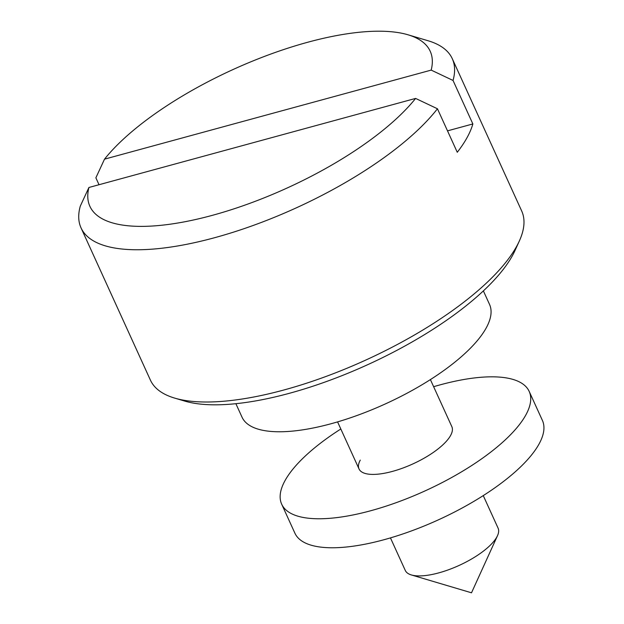 <?xml version="1.0" encoding="UTF-8"?>
<svg xmlns="http://www.w3.org/2000/svg" width="624" height="624" viewBox="0 0 624 624"><rect width="100%" height="100%" fill="white"/><g stroke="black" fill="none" stroke-linecap="round" stroke-linejoin="round"><path stroke-width="0.94" d="M519.332 241.02L514.995 250.544A195.491 68.078 155.5 0 1 512.444 255.606A195.491 68.078 155.5 0 1 362.513 367.021A195.491 68.078 155.5 0 1 184.681 401.076L174.65 398.096A203.986 71.042 -24.5 0 0 360.22 362.567A203.986 71.042 -24.5 0 0 516.664 246.308A203.986 71.042 -24.5 0 0 519.332 241.02A203.986 71.042 -24.5 0 0 521.672 210.951L452.283 58.703A203.986 71.042 155.5 0 1 453.032 80.449L472.859 123.95A203.986 71.042 155.5 0 1 467.103 137.553A203.986 71.042 155.5 0 1 457.267 152.272L437.447 108.771A203.986 71.042 155.5 0 1 241.059 229.679A203.986 71.042 155.5 0 1 81.042 227.885A203.986 71.042 155.5 0 1 80.293 206.131L88.92 187.481A186.989 65.122 -24.5 0 0 212.425 215.319A186.989 65.122 -24.5 0 0 415.6 98.42L88.92 187.481M390.452 537.896L405.28 570.445A50.996 17.761 -24.5 0 0 411.341 574.938A50.996 17.761 -24.5 0 0 457.735 566.054A50.996 17.761 -24.5 0 0 496.844 536.991A50.996 17.761 -24.5 0 0 497.507 535.665A50.996 17.761 -24.5 0 0 498.092 528.154L483.257 495.596M235.88 403.697L242.034 417.191A135.993 47.362 -24.5 0 0 358.098 415.1A135.993 47.362 -24.5 0 0 486.197 327.967A135.993 47.362 -24.5 0 0 489.528 304.403L483.382 290.901M99.029 184.727L95.878 177.817L104.512 159.159A186.989 65.122 -24.5 0 1 251.995 61.339A186.989 65.122 -24.5 0 1 407.995 34.788L428.056 40.739A203.986 71.042 155.5 0 1 452.283 58.703M415.6 98.42L437.447 108.771M453.032 80.449L431.184 70.106A186.989 65.122 -24.5 0 0 407.995 34.788M431.184 70.106L104.512 159.159M81.042 227.885L150.423 380.141A203.986 71.042 -24.5 0 0 174.65 398.096M472.859 123.95L447.509 130.861M430.396 379.595L451.838 426.652A50.996 17.761 155.5 0 1 450.59 435.49A50.996 17.761 155.5 0 1 402.55 468.164A50.996 17.761 155.5 0 1 359.026 468.944A50.996 17.761 155.5 0 1 360.274 460.106M433.633 386.701A135.993 47.362 155.5 0 1 529.183 391.404L542.396 420.404A135.993 47.362 155.5 0 1 539.066 443.976A135.993 47.362 155.5 0 1 410.966 531.102A135.993 47.362 155.5 0 1 294.902 533.192L281.681 504.192A135.993 47.362 155.5 0 1 285.02 480.62A135.993 47.362 155.5 0 1 340.821 428.992M529.183 391.404A135.993 47.362 155.5 0 1 525.845 414.968A135.993 47.362 155.5 0 1 397.753 502.102A135.993 47.362 155.5 0 1 281.681 504.192M411.341 574.938L471.51 592.8L497.507 535.665M359.026 468.944L337.584 421.894"/></g></svg>
